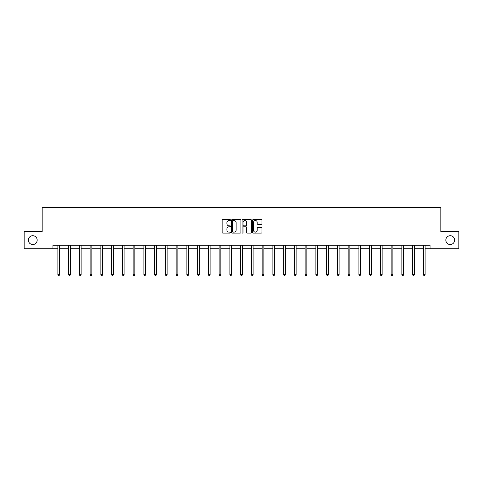 <?xml version="1.0" encoding="UTF-8"?>
<svg xmlns="http://www.w3.org/2000/svg" width="483" height="483" viewBox="0 0 483 483"><rect width="100%" height="100%" fill="white"/><g stroke="black" fill="none" stroke-linecap="round" stroke-linejoin="round"><path stroke-width="0.72" d="M445.827 240.117A4.413 4.413 0 0 0 450.234 244.525A4.413 4.413 0 0 0 454.648 240.117A4.413 4.413 0 0 0 450.234 235.704A4.413 4.413 0 0 0 445.827 240.117M28.352 240.117A4.413 4.413 0 0 0 32.766 244.525A4.413 4.413 0 0 0 37.173 240.117A4.413 4.413 0 0 0 32.766 235.704A4.413 4.413 0 0 0 28.352 240.117M230.476 220.043A0.471 0.471 0 0 0 229.999 219.566L222.814 219.566A0.676 0.676 0 0 0 222.138 220.242L222.138 232.42A0.676 0.676 0 0 0 222.814 233.096L229.999 233.096A0.471 0.471 0 0 0 230.476 232.625A0.471 0.471 0 0 0 229.999 232.148L229.069 232.148A2.167 2.167 0 0 1 226.907 229.986L226.907 228.972A2.167 2.167 0 0 1 229.069 226.805L229.999 226.805A0.471 0.471 0 0 0 230.476 226.334A0.471 0.471 0 0 0 229.999 225.857L229.069 225.857A2.167 2.167 0 0 1 226.907 223.695L226.907 222.681A2.167 2.167 0 0 1 229.069 220.514L229.999 220.514A0.471 0.471 0 0 0 230.476 220.043M261.267 224.335A0.676 0.676 0 0 0 261.943 223.659L261.943 220.242A0.676 0.676 0 0 0 261.267 219.566L253.285 219.566A0.676 0.676 0 0 0 252.609 220.242L252.609 232.42A0.676 0.676 0 0 0 253.285 233.096L261.267 233.096A0.676 0.676 0 0 0 261.943 232.42L261.943 228.296A0.676 0.676 0 0 0 261.267 227.62L257.85 227.62A0.676 0.676 0 0 0 257.173 228.296L257.173 230.343A1.811 1.811 0 0 1 255.368 232.148A1.811 1.811 0 0 1 253.557 230.343L253.557 222.325A1.811 1.811 0 0 1 255.368 220.514A1.811 1.811 0 0 1 257.173 222.325L257.173 223.659A0.676 0.676 0 0 0 257.85 224.335L261.267 224.335M52.919 248.727L24.15 248.727L24.15 231.502L42.172 231.502L42.172 207.382L440.828 207.382L440.828 231.502L458.85 231.502L458.85 248.727L430.081 248.727L430.081 245.286L52.919 245.286L52.919 248.727L57.882 248.727M240.908 220.242A0.676 0.676 0 0 0 240.232 219.566L232.251 219.566A0.676 0.676 0 0 0 231.574 220.242L231.574 232.42A0.676 0.676 0 0 0 232.251 233.096L240.232 233.096A0.676 0.676 0 0 0 240.908 232.42L240.908 220.242M242.768 219.566L250.749 219.566A0.676 0.676 0 0 1 251.426 220.242L251.426 232.42A0.676 0.676 0 0 1 250.749 233.096L247.332 233.096A0.676 0.676 0 0 1 246.656 232.42L246.656 227.481A0.676 0.676 0 0 0 245.98 226.805L243.716 226.805A0.676 0.676 0 0 0 243.04 227.481L243.04 232.625A0.471 0.471 0 0 1 242.563 233.096A0.471 0.471 0 0 1 242.092 232.625L242.092 220.242A0.676 0.676 0 0 1 242.768 219.566M59.608 248.727L68.634 248.727M70.355 248.727L79.381 248.727M81.108 248.727L90.134 248.727M91.855 248.727L100.887 248.727M102.607 248.727L111.633 248.727M113.36 248.727L122.386 248.727M124.107 248.727L133.133 248.727M134.86 248.727L143.886 248.727M145.606 248.727L154.638 248.727M156.359 248.727L165.385 248.727M167.112 248.727L176.138 248.727M177.859 248.727L186.885 248.727M188.611 248.727L197.638 248.727M199.358 248.727L208.39 248.727M210.111 248.727L219.137 248.727M220.858 248.727L229.89 248.727M231.611 248.727L240.637 248.727M242.363 248.727L251.389 248.727M253.11 248.727L262.142 248.727M263.863 248.727L272.889 248.727M274.61 248.727L283.642 248.727M285.362 248.727L294.389 248.727M296.115 248.727L305.141 248.727M306.862 248.727L315.888 248.727M317.615 248.727L326.641 248.727M328.362 248.727L337.394 248.727M339.114 248.727L348.14 248.727M349.867 248.727L358.893 248.727M360.614 248.727L369.64 248.727M371.367 248.727L380.393 248.727M382.113 248.727L391.145 248.727M392.866 248.727L401.892 248.727M403.619 248.727L412.645 248.727M414.366 248.727L423.392 248.727M425.118 248.727L430.081 248.727M232.993 220.514A0.471 0.471 0 0 0 232.522 220.991L232.522 231.677A0.471 0.471 0 0 0 232.993 232.148L233.977 232.148A2.167 2.167 0 0 0 236.139 229.986L236.139 222.681A2.167 2.167 0 0 0 233.977 220.514L232.993 220.514M246.656 222.361A1.811 1.811 0 0 0 244.851 220.55A1.811 1.811 0 0 0 243.04 222.361L243.04 225.181A0.676 0.676 0 0 0 243.716 225.857L245.98 225.857A0.676 0.676 0 0 0 246.656 225.181L246.656 222.361M59.699 245.286L59.657 245.382A0.688 0.688 0 0 0 59.608 245.642L59.608 274.724L57.882 274.724L57.882 245.642A0.688 0.688 0 0 0 57.833 245.382L57.791 245.286M59.608 274.724L59.089 275.618L58.401 275.618L57.882 274.724M70.446 245.286L70.403 245.382A0.688 0.688 0 0 0 70.355 245.642L70.355 274.724L68.634 274.724L68.634 245.642A0.688 0.688 0 0 0 68.586 245.382L68.544 245.286M70.355 274.724L69.842 275.618L69.147 275.618L68.634 274.724M81.198 245.286L81.156 245.382A0.688 0.688 0 0 0 81.108 245.642L81.108 274.724L79.381 274.724L79.381 245.642A0.688 0.688 0 0 0 79.333 245.382L79.29 245.286M81.108 274.724L80.589 275.618L79.9 275.618L79.381 274.724M91.945 245.286L91.909 245.382A0.688 0.688 0 0 0 91.855 245.642L91.855 274.724L90.134 274.724L90.134 245.642A0.688 0.688 0 0 0 90.086 245.382L90.043 245.286M91.855 274.724L91.341 275.618L90.653 275.618L90.134 274.724M102.698 245.286L102.656 245.382A0.688 0.688 0 0 0 102.607 245.642L102.607 274.724L100.887 274.724L100.887 245.642A0.688 0.688 0 0 0 100.832 245.382L100.796 245.286M102.607 274.724L102.088 275.618L101.4 275.618L100.887 274.724M113.451 245.286L113.408 245.382A0.688 0.688 0 0 0 113.36 245.642L113.36 274.724L111.633 274.724L111.633 245.642A0.688 0.688 0 0 0 111.585 245.382L111.543 245.286M113.36 274.724L112.841 275.618L112.153 275.618L111.633 274.724M124.197 245.286L124.155 245.382A0.688 0.688 0 0 0 124.107 245.642L124.107 274.724L122.386 274.724L122.386 245.642A0.688 0.688 0 0 0 122.338 245.382L122.296 245.286M124.107 274.724L123.594 275.618L122.899 275.618L122.386 274.724M134.95 245.286L134.908 245.382A0.688 0.688 0 0 0 134.86 245.642L134.86 274.724L133.133 274.724L133.133 245.642A0.688 0.688 0 0 0 133.085 245.382L133.042 245.286M134.86 274.724L134.34 275.618L133.652 275.618L133.133 274.724M145.697 245.286L145.661 245.382A0.688 0.688 0 0 0 145.606 245.642L145.606 274.724L143.886 274.724L143.886 245.642A0.688 0.688 0 0 0 143.837 245.382L143.795 245.286M145.606 274.724L145.093 275.618L144.405 275.618L143.886 274.724M156.45 245.286L156.407 245.382A0.688 0.688 0 0 0 156.359 245.642L156.359 274.724L154.638 274.724L154.638 245.642A0.688 0.688 0 0 0 154.584 245.382L154.548 245.286M156.359 274.724L155.84 275.618L155.152 275.618L154.638 274.724M167.196 245.286L167.16 245.382A0.688 0.688 0 0 0 167.112 245.642L167.112 274.724L165.385 274.724L165.385 245.642A0.688 0.688 0 0 0 165.337 245.382L165.295 245.286M167.112 274.724L166.593 275.618L165.904 275.618L165.385 274.724M177.949 245.286L177.907 245.382A0.688 0.688 0 0 0 177.859 245.642L177.859 274.724L176.138 274.724L176.138 245.642A0.688 0.688 0 0 0 176.084 245.382L176.047 245.286M177.859 274.724L177.339 275.618L176.651 275.618L176.138 274.724M188.702 245.286L188.66 245.382A0.688 0.688 0 0 0 188.611 245.642L188.611 274.724L186.885 274.724L186.885 245.642A0.688 0.688 0 0 0 186.836 245.382L186.794 245.286M188.611 274.724L188.092 275.618L187.404 275.618L186.885 274.724M199.449 245.286L199.413 245.382A0.688 0.688 0 0 0 199.358 245.642L199.358 274.724L197.638 274.724L197.638 245.642A0.688 0.688 0 0 0 197.589 245.382L197.547 245.286M199.358 274.724L198.845 275.618L198.157 275.618L197.638 274.724M210.202 245.286L210.159 245.382A0.688 0.688 0 0 0 210.111 245.642L210.111 274.724L208.39 274.724L208.39 245.642A0.688 0.688 0 0 0 208.336 245.382L208.3 245.286M210.111 274.724L209.592 275.618L208.904 275.618L208.39 274.724M220.948 245.286L220.912 245.382A0.688 0.688 0 0 0 220.858 245.642L220.858 274.724L219.137 274.724L219.137 245.642A0.688 0.688 0 0 0 219.089 245.382L219.047 245.286M220.858 274.724L220.345 275.618L219.656 275.618L219.137 274.724M231.701 245.286L231.659 245.382A0.688 0.688 0 0 0 231.611 245.642L231.611 274.724L229.89 274.724L229.89 245.642A0.688 0.688 0 0 0 229.836 245.382L229.799 245.286M231.611 274.724L231.091 275.618L230.403 275.618L229.89 274.724M242.454 245.286L242.412 245.382A0.688 0.688 0 0 0 242.363 245.642L242.363 274.724L240.637 274.724L240.637 245.642A0.688 0.688 0 0 0 240.588 245.382L240.546 245.286M242.363 274.724L241.844 275.618L241.156 275.618L240.637 274.724M253.201 245.286L253.164 245.382A0.688 0.688 0 0 0 253.11 245.642L253.11 274.724L251.389 274.724L251.389 245.642A0.688 0.688 0 0 0 251.341 245.382L251.299 245.286M253.11 274.724L252.597 275.618L251.909 275.618L251.389 274.724M263.953 245.286L263.911 245.382A0.688 0.688 0 0 0 263.863 245.642L263.863 274.724L262.142 274.724L262.142 245.642A0.688 0.688 0 0 0 262.088 245.382L262.052 245.286M263.863 274.724L263.344 275.618L262.655 275.618L262.142 274.724M274.7 245.286L274.664 245.382A0.688 0.688 0 0 0 274.61 245.642L274.61 274.724L272.889 274.724L272.889 245.642A0.688 0.688 0 0 0 272.841 245.382L272.798 245.286M274.61 274.724L274.096 275.618L273.408 275.618L272.889 274.724M285.453 245.286L285.411 245.382A0.688 0.688 0 0 0 285.362 245.642L285.362 274.724L283.642 274.724L283.642 245.642A0.688 0.688 0 0 0 283.587 245.382L283.551 245.286M285.362 274.724L284.843 275.618L284.155 275.618L283.642 274.724M296.206 245.286L296.164 245.382A0.688 0.688 0 0 0 296.115 245.642L296.115 274.724L294.389 274.724L294.389 245.642A0.688 0.688 0 0 0 294.34 245.382L294.298 245.286M296.115 274.724L295.596 275.618L294.908 275.618L294.389 274.724M306.953 245.286L306.916 245.382A0.688 0.688 0 0 0 306.862 245.642L306.862 274.724L305.141 274.724L305.141 245.642A0.688 0.688 0 0 0 305.093 245.382L305.051 245.286M306.862 274.724L306.349 275.618L305.661 275.618L305.141 274.724M317.705 245.286L317.663 245.382A0.688 0.688 0 0 0 317.615 245.642L317.615 274.724L315.888 274.724L315.888 245.642A0.688 0.688 0 0 0 315.84 245.382L315.804 245.286M317.615 274.724L317.096 275.618L316.407 275.618L315.888 274.724M328.452 245.286L328.416 245.382A0.688 0.688 0 0 0 328.362 245.642L328.362 274.724L326.641 274.724L326.641 245.642A0.688 0.688 0 0 0 326.593 245.382L326.55 245.286M328.362 274.724L327.848 275.618L327.16 275.618L326.641 274.724M339.205 245.286L339.163 245.382A0.688 0.688 0 0 0 339.114 245.642L339.114 274.724L337.394 274.724L337.394 245.642A0.688 0.688 0 0 0 337.339 245.382L337.303 245.286M339.114 274.724L338.595 275.618L337.907 275.618L337.394 274.724M349.958 245.286L349.915 245.382A0.688 0.688 0 0 0 349.867 245.642L349.867 274.724L348.14 274.724L348.14 245.642A0.688 0.688 0 0 0 348.092 245.382L348.05 245.286M349.867 274.724L349.348 275.618L348.66 275.618L348.14 274.724M360.704 245.286L360.662 245.382A0.688 0.688 0 0 0 360.614 245.642L360.614 274.724L358.893 274.724L358.893 245.642A0.688 0.688 0 0 0 358.845 245.382L358.803 245.286M360.614 274.724L360.101 275.618L359.406 275.618L358.893 274.724M371.457 245.286L371.415 245.382A0.688 0.688 0 0 0 371.367 245.642L371.367 274.724L369.64 274.724L369.64 245.642A0.688 0.688 0 0 0 369.592 245.382L369.549 245.286M371.367 274.724L370.847 275.618L370.159 275.618L369.64 274.724M382.204 245.286L382.168 245.382A0.688 0.688 0 0 0 382.113 245.642L382.113 274.724L380.393 274.724L380.393 245.642A0.688 0.688 0 0 0 380.344 245.382L380.302 245.286M382.113 274.724L381.6 275.618L380.912 275.618L380.393 274.724M392.957 245.286L392.914 245.382A0.688 0.688 0 0 0 392.866 245.642L392.866 274.724L391.145 274.724L391.145 245.642A0.688 0.688 0 0 0 391.091 245.382L391.055 245.286M392.866 274.724L392.347 275.618L391.659 275.618L391.145 274.724M403.71 245.286L403.667 245.382A0.688 0.688 0 0 0 403.619 245.642L403.619 274.724L401.892 274.724L401.892 245.642A0.688 0.688 0 0 0 401.844 245.382L401.802 245.286M403.619 274.724L403.1 275.618L402.411 275.618L401.892 274.724M414.456 245.286L414.414 245.382A0.688 0.688 0 0 0 414.366 245.642L414.366 274.724L412.645 274.724L412.645 245.642A0.688 0.688 0 0 0 412.597 245.382L412.554 245.286M414.366 274.724L413.853 275.618L413.158 275.618L412.645 274.724M425.209 245.286L425.167 245.382A0.688 0.688 0 0 0 425.118 245.642L425.118 274.724L423.392 274.724L423.392 245.642A0.688 0.688 0 0 0 423.343 245.382L423.301 245.286M425.118 274.724L424.599 275.618L423.911 275.618L423.392 274.724"/></g></svg>
